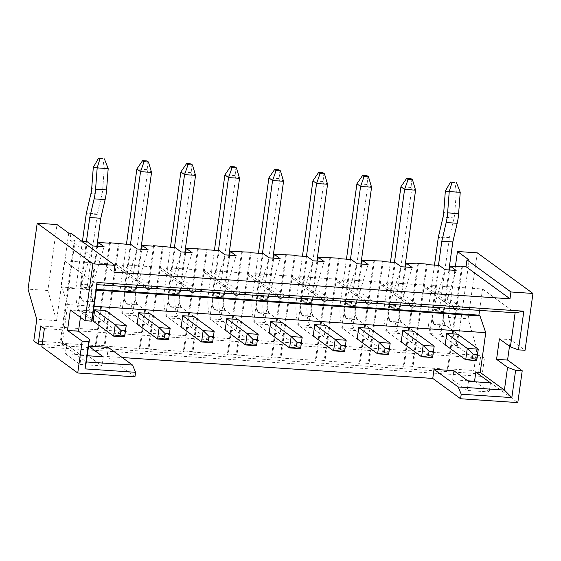 <?xml version="1.0" encoding="UTF-8"?>
<svg xmlns="http://www.w3.org/2000/svg" width="561" height="561" viewBox="0 0 561 561"><rect width="100%" height="100%" fill="white"/><g stroke="black" fill="none" stroke-linecap="round" stroke-linejoin="round"><path stroke-width="0.42" stroke-dasharray="2.81 2.1" d="M93.287 167.353L108.182 168.63M124.654 336.866L91.681 312.814A23.408 7.84 93.8 0 1 87.509 284.729L97.256 214.47A2.37 0.792 93.8 0 1 97.362 213.923L101.962 194.225A11.711 3.92 -86.2 0 0 102.691 189.387L104.29 168.09L102.859 158.7M77.748 309.931L88.75 310.675L91.906 287.933L80.903 287.197L77.748 309.931L93.133 321.158L80.679 312.07A23.408 7.84 93.8 0 1 76.506 283.985L82.418 241.398M86.415 241.665L80.174 286.664A11.704 3.92 -86.2 0 0 82.257 300.703L82.993 301.236A11.704 3.92 -86.2 0 1 80.903 287.197M96.885 246.265L91.177 287.4A11.704 3.92 -86.2 0 0 93.259 301.439L93.989 301.979A11.704 3.92 93.8 0 1 91.906 287.933M445.343 191.042L460.23 192.318M476.703 360.555L443.737 336.495A23.408 7.84 93.8 0 1 439.565 308.417L449.312 238.152A2.37 0.792 93.8 0 1 449.41 237.605L454.017 217.906A11.711 3.92 -86.2 0 0 454.74 213.075L456.338 191.778L454.908 182.388M429.803 333.62L440.806 334.363L443.961 311.621L432.959 310.885L429.803 333.62L445.189 344.847L432.734 335.759A23.408 7.84 93.8 0 1 428.562 307.673L434.473 265.087M438.471 265.353L432.222 310.345A11.704 3.92 -86.2 0 0 434.312 324.391L435.041 324.924A11.704 3.92 -86.2 0 1 432.959 310.885M448.933 269.946L443.225 311.089A11.704 3.92 -86.2 0 0 445.315 325.128L457.769 334.216L456.191 345.583L440.806 334.363M168.573 339.763L135.685 315.773A23.408 7.84 93.8 0 1 131.519 287.688L147.887 169.724L151.547 172.402M137.143 324.118L148.146 324.861L132.761 313.634L121.758 312.891L137.143 324.118L124.689 315.03A23.408 7.84 93.8 0 1 120.517 286.952L126.428 244.358M146.982 160.937L147.887 169.724L136.884 168.987M130.425 244.624L124.177 289.623A11.704 3.92 -86.2 0 0 126.267 303.662L126.996 304.195A11.704 3.92 93.8 0 1 124.914 290.156L135.909 290.9A11.704 3.92 93.8 0 0 137.999 304.939L149.724 313.494L148.146 324.861M140.888 249.224L135.18 290.36A11.704 3.92 -86.2 0 0 137.263 304.406L149.724 313.494M212.577 342.722L179.695 318.732A23.408 7.84 93.8 0 1 175.523 290.647L191.89 172.69L195.558 175.362M181.147 327.084L192.15 327.82L176.764 316.593L165.761 315.857L181.147 327.084L168.693 317.996A23.408 7.84 93.8 0 1 164.52 289.911L170.432 247.317M190.992 163.896L191.89 172.69L180.887 171.947M174.429 247.59L168.188 292.583A11.704 3.92 -86.2 0 0 170.271 306.622L171.007 307.162A11.704 3.92 93.8 0 1 168.917 293.115L179.92 293.859A11.704 3.92 93.8 0 0 182.002 307.898L193.727 316.453L192.15 327.82M184.899 252.184L179.183 293.326A11.704 3.92 -86.2 0 0 181.273 307.365L193.727 316.453M256.58 345.688L223.699 321.691A23.408 7.84 93.8 0 1 219.533 293.613L235.9 175.649L239.561 178.321M225.157 330.043L236.16 330.78L220.768 319.553L209.772 318.816L225.157 330.043L212.703 320.955A23.408 7.84 93.8 0 1 208.531 292.87L214.435 250.276M234.996 166.855L235.9 175.649L224.898 174.906M218.432 250.55L212.191 295.542A11.704 3.92 -86.2 0 0 214.281 309.588L215.01 310.121A11.704 3.92 93.8 0 1 212.928 296.075L223.923 296.818A11.704 3.92 93.8 0 0 226.013 310.857L237.738 319.412L236.16 330.78M228.902 255.143L223.194 296.285A11.704 3.92 -86.2 0 0 225.277 310.324L237.738 319.412M300.591 348.647L267.709 324.658A23.408 7.84 93.8 0 1 263.537 296.573L279.904 178.608L283.571 181.28M269.161 333.003L280.163 333.746L264.778 322.519L253.775 321.776L269.161 333.003L256.707 323.914A23.408 7.84 93.8 0 1 252.534 295.829L258.446 253.242M279.006 169.822L279.904 178.608L268.901 177.872M262.443 253.509L256.202 298.501A11.704 3.92 -86.2 0 0 258.284 312.547L259.014 313.08A11.704 3.92 93.8 0 1 256.931 299.041L267.934 299.777A11.704 3.92 93.8 0 0 270.016 313.823L281.741 322.372L280.163 333.746M272.905 258.102L267.197 299.244A11.704 3.92 -86.2 0 0 269.287 313.283L281.741 322.372M344.594 351.607L311.713 327.617A23.408 7.84 93.8 0 1 307.54 299.532L323.914 181.568L327.575 184.246M313.171 335.962L324.174 336.705L308.781 325.478L297.786 324.735L313.171 335.962L300.71 326.874A23.408 7.84 93.8 0 1 296.545 298.789L302.449 256.202M323.01 172.781L323.914 181.568L312.912 180.831M306.446 256.468L300.205 301.467A11.704 3.92 -86.2 0 0 302.288 315.506L303.024 316.039A11.704 3.92 93.8 0 1 300.934 302L311.937 302.737A11.704 3.92 93.8 0 0 314.027 316.783L325.745 325.338L324.174 336.705M316.916 261.068L311.208 302.204A11.704 3.92 -86.2 0 0 313.29 316.25L325.745 325.338M388.605 354.566L355.723 330.576A23.408 7.84 93.8 0 1 351.551 302.491L367.918 184.534L371.578 187.206M357.175 338.921L368.177 339.664L352.792 328.437L341.789 327.701L357.175 338.921L344.72 329.833A23.408 7.84 93.8 0 1 340.548 301.755L346.46 259.161M367.02 175.74L367.918 184.534L356.915 183.791M350.457 259.427L344.209 304.427A11.704 3.92 -86.2 0 0 346.298 318.466L347.028 318.999A11.704 3.92 93.8 0 1 344.945 304.96L355.947 305.703A11.704 3.92 93.8 0 0 358.03 319.742L369.755 328.297L368.177 339.664M360.919 264.028L355.211 305.163A11.704 3.92 -86.2 0 0 357.301 319.209L369.755 328.297M432.608 357.525L399.727 333.536A23.408 7.84 93.8 0 1 395.554 305.45L411.928 187.493L415.589 190.165M401.185 341.887L412.181 342.624L396.795 331.397L385.793 330.66L401.185 341.887L388.724 332.799A23.408 7.84 93.8 0 1 384.551 304.714L390.463 262.12M411.024 178.7L411.928 187.493L400.926 186.75M394.46 262.394L388.219 307.386A11.704 3.92 -86.2 0 0 390.302 321.425L391.038 321.965A11.704 3.92 93.8 0 1 388.948 307.919L399.951 308.662A11.704 3.92 93.8 0 0 402.041 322.701L413.759 331.256L412.181 342.624M404.93 266.987L399.222 308.129A11.704 3.92 -86.2 0 0 401.304 322.168L413.759 331.256M509.493 346.228L510.412 339.608L525.061 350.302M41.837 346.796L481.906 376.403L517.803 402.595M481.906 376.403L484.431 358.213L480.763 355.541L478.238 373.731L473.842 370.519L447.44 368.745L461.57 266.91M477.264 252.829L468.119 318.767L476.843 348.921L473.842 370.519M426.43 264.056L412.237 366.375L403.436 365.786L417.566 263.943M455.385 266.489L448.316 317.435L457.04 347.589L469.185 260.052M457.04 347.589L476.843 348.921M33.779 340.913L60.181 342.694L74.382 240.367L69.978 240.073L70.924 233.25M68.723 233.103L56.577 320.647L36.774 319.314M87.214 241.721L81.107 285.745L93.091 246.006M118.385 243.334L104.192 345.653L95.384 345.057L109.521 243.222M192.107 252.667L180.123 292.407L185.698 252.24M162.395 246.293L148.195 348.612L139.394 348.023L153.525 246.181M236.111 255.627L224.127 295.367L229.701 255.199M206.399 249.252L192.199 351.572L183.398 350.983L197.535 249.14M280.121 258.593L268.137 298.333L273.705 258.158M250.409 252.212L236.209 354.538L227.408 353.942L241.539 252.099M324.125 261.552L312.14 301.292L317.715 261.117M294.413 255.178L280.212 357.497L271.412 356.901L285.542 255.066M368.135 264.512L356.144 304.251L361.719 264.084M338.423 258.137L324.223 360.457L315.422 359.867L329.552 258.025M412.139 267.471L400.154 307.211L405.729 267.043M382.427 261.096L368.226 363.416L359.426 362.827L373.556 260.984M456.149 270.43L444.158 310.17L433.155 309.434L445.146 269.694M444.158 310.17L449.733 270.002M427.166 264.589L412.966 366.915L448.176 369.278L447.44 368.745M412.237 366.375L412.966 366.915M418.366 264L404.165 366.319L403.436 365.786M313.122 260.809L301.138 300.549L307.246 256.524M308.781 325.478L311.937 302.737M297.786 324.735L300.934 302M301.138 300.549L312.14 301.292M330.352 258.081L316.152 360.4L315.422 359.867M295.149 255.711L280.949 358.03L316.152 360.4M253.775 321.776L256.931 299.041M264.778 322.519L267.934 299.777M269.119 257.85L257.134 297.589L268.137 298.333M286.341 255.115L272.148 357.441L271.412 356.901M251.139 252.752L236.938 355.071L272.148 357.441M257.134 297.589L263.242 253.565M209.772 318.816L212.928 296.075M220.768 319.553L223.923 296.818M225.108 254.89L213.124 294.63L224.127 295.367M242.338 252.155L228.138 354.475L227.408 353.942M207.135 249.785L192.935 352.112L228.138 354.475M213.124 294.63L219.232 250.599M165.761 315.857L168.917 293.115M176.764 316.593L179.92 293.859M181.105 251.931L169.12 291.671L180.123 292.407M198.335 249.196L184.134 351.516L183.398 350.983M163.125 246.826L148.931 349.145L184.134 351.516M169.12 291.671L175.228 247.639M121.758 312.891L124.914 290.156M132.761 313.634L135.909 290.9M137.094 248.965L125.11 288.705L136.113 289.448L141.688 249.273M154.324 246.237L140.124 348.556L139.394 348.023M119.121 243.867L104.921 346.186L140.124 348.556M125.11 288.705L131.218 244.68M148.097 249.708L136.113 289.448M453.975 308.662A3.513 3.24 -53.9 0 1 453.526 306.453L460.125 306.895A3.513 3.24 -53.9 0 1 459.073 309.006M460.125 306.895L430.82 285.514A3.513 3.24 -53.9 0 1 425.448 288.13A3.513 3.24 -53.9 0 1 424.214 285.065L386.81 282.555A3.513 3.24 -53.9 0 1 381.438 285.163A3.513 3.24 -53.9 0 1 380.211 282.106L342.806 279.588A3.513 3.24 -53.9 0 1 337.434 282.204A3.513 3.24 -53.9 0 1 336.2 279.147L298.796 276.629A3.513 3.24 -53.9 0 1 293.431 279.245A3.513 3.24 -53.9 0 1 292.197 276.187L254.792 273.67A3.513 3.24 -53.9 0 1 249.421 276.285A3.513 3.24 -53.9 0 1 248.193 273.228L210.782 270.711A3.513 3.24 -53.9 0 1 205.417 273.319A3.513 3.24 -53.9 0 1 204.183 270.262L166.778 267.744A3.513 3.24 -53.9 0 1 161.407 270.36A3.513 3.24 -53.9 0 1 160.18 267.302L122.768 264.785A3.513 3.24 -53.9 0 1 117.403 267.401A3.513 3.24 -53.9 0 1 116.169 264.343L64.466 260.865L60.833 287.015L96.408 289.406M453.526 306.453L424.214 285.065M409.965 305.703A3.513 3.24 -53.9 0 1 409.516 303.494L416.122 303.936A3.513 3.24 -53.9 0 1 415.07 306.047M416.122 303.936L386.81 282.555M409.516 303.494L380.211 282.106M365.961 302.744A3.513 3.24 -53.9 0 1 365.513 300.528L372.111 300.976A3.513 3.24 -53.9 0 1 371.059 303.087M372.111 300.976L342.806 279.588M365.513 300.528L336.2 279.147M321.951 299.784A3.513 3.24 -53.9 0 1 321.502 297.568L328.108 298.01A3.513 3.24 -53.9 0 1 327.056 300.128M328.108 298.01L298.796 276.629M321.502 297.568L292.197 276.187M277.947 296.825A3.513 3.24 -53.9 0 1 277.499 294.609L284.097 295.051A3.513 3.24 -53.9 0 1 283.053 297.169M284.097 295.051L254.792 273.67M277.499 294.609L248.193 273.228M233.937 293.859A3.513 3.24 -53.9 0 1 233.488 291.65L240.094 292.092A3.513 3.24 -53.9 0 1 239.042 294.202M240.094 292.092L210.782 270.711M233.488 291.65L204.183 270.262M189.934 290.9A3.513 3.24 -53.9 0 1 189.485 288.684L196.084 289.132A3.513 3.24 -53.9 0 1 195.039 291.243M196.084 289.132L166.778 267.744M189.485 288.684L160.18 267.302M145.923 287.94A3.513 3.24 -53.9 0 1 145.474 285.724L152.08 286.173A3.513 3.24 -53.9 0 1 151.028 288.284M152.08 286.173L122.768 264.785M145.474 285.724L116.169 264.343M443.961 311.621A11.704 3.92 93.8 0 0 446.044 325.661L457.769 334.216M445.189 344.847L456.191 345.583M439.27 265.409L433.155 309.434M110.321 243.271L96.12 345.597L95.384 345.057M74.382 240.367L75.111 240.907L82.053 241.37M104.094 246.749L92.109 286.489L81.107 285.745M92.109 286.489L97.684 246.314M75.111 240.907L60.918 343.227L96.12 345.597M60.181 342.694L60.918 343.227M69.978 240.073L113.939 272.148M88.75 310.675L104.136 321.902L105.713 310.528M93.133 321.158L104.136 321.902M56.577 320.647L47.853 290.493L57.005 224.554M47.853 290.493L28.05 289.16M92.334 318.76L81.345 310.738L70.342 310.002M81.345 310.738L80.426 317.358M87.278 355.19L65.3 353.711L66.563 344.615L81.212 355.309L79.957 364.405L101.955 365.884L88.098 355.772M65.3 353.711L79.957 364.405M103.217 356.789L101.955 365.884M81.212 355.309L87.207 355.709M448.316 317.435L468.119 318.767M499.409 338.872L510.412 339.608M42.173 344.391L478.238 373.731M40.701 325.934L480.763 355.541M44.361 328.606L484.431 358.213M490.475 382.84L489.213 391.936L475.356 381.824M468.47 381.361L467.215 390.456L489.213 391.936M453.821 370.674L452.559 379.769L467.215 390.456M134.949 376.838L107.109 356.523L122.228 357.539M108.371 347.427L107.109 356.523M94.066 306.306L67.685 304.532L61.934 287.814L60.833 287.015M66.563 344.615L62.159 344.321L67.685 304.532M467.678 380.786L452.559 379.769M61.934 287.814L96.31 290.128M479.557 310.387L482.523 288.992L430.82 285.514M482.523 288.992L515.131 312.779M64.466 260.865L97.067 284.651M62.159 344.321L86.338 361.964M352.792 328.437L355.947 305.703M357.133 263.768L345.148 303.508L351.256 259.484M341.789 327.701L344.945 304.96M396.795 331.397L399.951 308.662M401.136 266.734L389.152 306.474L395.26 262.443M385.793 330.66L388.948 307.919M104.192 345.653L104.921 346.186M148.195 348.612L148.931 349.145M192.199 351.572L192.935 352.112M236.209 354.538L236.938 355.071M280.212 357.497L280.949 358.03M324.223 360.457L324.952 360.989L360.162 363.36L359.426 362.827M368.226 363.416L368.963 363.949L404.165 366.319M345.148 303.508L356.144 304.251M374.355 261.04L360.162 363.36M339.153 258.67L324.952 360.989M389.152 306.474L400.154 307.211M383.156 261.629L368.963 363.949M462.369 266.959L448.176 369.278M102.691 189.387L91.688 188.65M91.681 312.814L80.679 312.07M93.259 301.439L82.257 300.703M91.177 287.4L80.174 286.664M101.962 194.225L90.959 193.482M97.362 213.923L86.359 213.18M97.256 214.47L86.261 213.727M87.509 284.729L76.506 283.985M454.74 213.075L443.737 212.339M443.737 336.495L432.734 335.759M445.315 325.128L434.312 324.391M443.225 311.089L432.222 310.345M454.017 217.906L443.015 217.17M449.41 237.605L438.414 236.868M449.312 238.152L438.309 237.415M439.565 308.417L428.562 307.673M135.685 315.773L124.689 315.03M137.263 304.406L126.267 303.662M135.18 290.36L124.177 289.623M131.519 287.688L120.517 286.952M179.695 318.732L168.693 317.996M181.273 307.365L170.271 306.622M179.183 293.326L168.188 292.583M175.523 290.647L164.52 289.911M223.699 321.691L212.703 320.955M225.277 310.324L214.281 309.588M223.194 296.285L212.191 295.542M219.533 293.613L208.531 292.87M267.709 324.658L256.707 323.914M269.287 313.283L258.284 312.547M267.197 299.244L256.202 298.501M263.537 296.573L252.534 295.829M311.713 327.617L300.71 326.874M313.29 316.25L302.288 315.506M311.208 302.204L300.205 301.467M307.54 299.532L296.545 298.789M355.723 330.576L344.72 329.833M357.301 319.209L346.298 318.466M355.211 305.163L344.209 304.427M351.551 302.491L340.548 301.755M399.727 333.536L388.724 332.799M401.304 322.168L390.302 321.425M399.222 308.129L388.219 307.386M395.554 305.45L384.551 304.714M93.989 301.979L82.993 301.236M126.996 304.195L137.999 304.939M171.007 307.162L182.002 307.898M215.01 310.121L226.013 310.857M259.014 313.08L270.016 313.823M303.024 316.039L314.027 316.783M347.028 318.999L358.03 319.742M391.038 321.965L402.041 322.701M446.044 325.661L435.041 324.924M425.448 288.13L453.561 308.641M381.438 285.163L409.551 305.675M337.434 282.204L365.548 302.716M293.431 279.245L321.537 299.756M249.421 276.285L277.534 296.797M205.417 273.319L233.53 293.831M161.407 270.36L189.52 290.871M117.403 267.401L145.516 287.912"/><path stroke-width="0.84" d="M102.859 158.7L98.456 158.405L102.859 158.7M104.416 158.91L108.182 168.63L106.576 189.927A23.415 7.84 93.8 0 1 105.131 199.59L100.77 218.264L96.885 246.265M108.182 168.63L97.179 167.886L95.58 189.183A23.415 7.84 93.8 0 1 94.129 198.853L89.767 217.521L86.415 241.665M82.418 241.398L86.261 213.727A2.37 0.792 93.8 0 1 86.359 213.18L90.959 193.482A11.711 3.92 -86.2 0 0 91.688 188.65L93.287 167.353L98.456 158.405M124.752 335.373L125.384 330.829L120.987 330.527L120.356 335.078L124.752 335.373L124.654 336.866L113.652 336.13L93.133 321.158L94.711 309.791L115.229 324.756L126.232 325.499L124.654 336.866M125.384 330.829L126.232 325.499L105.713 310.528L94.711 309.791M120.987 330.527L115.229 324.756L113.652 336.13L120.356 335.078M100.012 158.616L97.179 167.886L93.287 167.353M100.77 218.264L89.767 217.521M454.908 182.388L450.511 182.087L454.908 182.388M456.465 182.598L460.23 192.318L458.632 213.615A23.415 7.84 93.8 0 1 457.187 223.278L452.818 241.952L448.933 269.946M460.23 192.318L449.228 191.574L447.629 212.871A23.415 7.84 93.8 0 1 446.184 222.535L441.816 241.209L438.471 265.353M434.473 265.087L438.309 237.415A2.37 0.792 93.8 0 1 438.414 236.868L443.015 217.17A11.711 3.92 -86.2 0 0 443.737 212.339L445.343 191.042L450.511 182.087M476.808 359.061L477.439 354.51L473.042 354.215L472.411 358.767L476.808 359.061L476.703 360.555L465.707 359.811L445.189 344.847L446.766 333.479L467.278 348.444L478.281 349.187L476.703 360.555M477.439 354.51L478.281 349.187L457.769 334.216L446.766 333.479M473.042 354.215L467.278 348.444L465.707 359.811L472.411 358.767M452.068 182.304L449.228 191.574L445.343 191.042M452.818 241.952L441.816 241.209M164.359 338.038L168.763 338.332L169.394 333.788L164.99 333.493L164.359 338.038L157.571 339.026L137.143 324.118L138.721 312.75L159.149 327.652L164.99 333.493M168.763 338.332L168.573 339.763L157.571 339.026L159.149 327.652L170.144 328.395L169.394 333.788M136.884 168.987L142.585 160.642L144.051 161.708L140.545 171.659L136.884 168.987L126.428 244.358M144.051 161.708L148.448 162.003L151.547 172.402L140.545 171.659L130.425 244.624M148.448 162.003L146.982 160.937L142.585 160.642M138.721 312.75L149.724 313.494L170.144 328.395L168.573 339.763M151.547 172.402L140.888 249.224M208.369 340.997L212.766 341.291L213.397 336.747L209.001 336.453L208.369 340.997L201.574 341.986L181.147 327.084L182.725 315.71L203.152 330.618L209.001 336.453M212.766 341.291L212.577 342.722L201.574 341.986L203.152 330.618L214.155 331.355L213.397 336.747M180.887 171.947L186.589 163.602L188.054 164.668L184.555 174.618L180.887 171.947L170.432 247.317M188.054 164.668L192.458 164.969L195.558 175.362L184.555 174.618L174.429 247.59M192.458 164.969L190.992 163.896L186.589 163.602M182.725 315.71L193.727 316.453L214.155 331.355L212.577 342.722M195.558 175.362L184.899 252.184M252.373 343.956L256.777 344.258L257.408 339.707L253.004 339.412L252.373 343.956L245.585 344.945L225.157 330.043L226.735 318.676L247.163 333.578L253.004 339.412M256.777 344.258L256.58 345.688L245.585 344.945L247.163 333.578L258.158 334.314L257.408 339.707M224.898 174.906L230.599 166.561L232.065 167.634L228.558 177.585L224.898 174.906L214.435 250.276M232.065 167.634L236.462 167.928L239.561 178.321L228.558 177.585L218.432 250.55M236.462 167.928L234.996 166.855L230.599 166.561M226.735 318.676L237.738 319.412L258.158 334.314L256.58 345.688M239.561 178.321L228.902 255.143M296.383 346.922L300.78 347.217L301.411 342.666L297.014 342.371L296.383 346.922L289.588 347.904L269.161 333.003L270.739 321.635L291.166 336.537L297.014 342.371M300.78 347.217L300.591 348.647L289.588 347.904L291.166 336.537L302.169 337.28L301.411 342.666M268.901 177.872L274.602 169.52L276.068 170.593L272.569 180.544L268.901 177.872L258.446 253.242M276.068 170.593L280.472 170.888L283.571 181.28L272.569 180.544L262.443 253.509M280.472 170.888L279.006 169.822L274.602 169.52M270.739 321.635L281.741 322.372L302.169 337.28L300.591 348.647M283.571 181.28L272.905 258.102M340.387 349.882L344.791 350.176L345.422 345.632L341.018 345.331L340.387 349.882L333.592 350.863L313.171 335.962L314.749 324.595L335.169 339.496L341.018 345.331M344.791 350.176L344.594 351.607L333.592 350.863L335.169 339.496L346.172 340.239L345.422 345.632M312.912 180.831L318.613 172.486L320.079 173.552L316.572 183.503L312.912 180.831L302.449 256.202M320.079 173.552L324.475 173.847L327.575 184.246L316.572 183.503L306.446 256.468M324.475 173.847L323.01 172.781L318.613 172.486M314.749 324.595L325.745 325.338L346.172 340.239L344.594 351.607M327.575 184.246L316.916 261.068M384.397 352.841L388.794 353.135L389.425 348.591L385.028 348.297L384.397 352.841L377.602 353.83L357.175 338.921L358.752 327.554L379.18 342.455L385.028 348.297M388.794 353.135L388.605 354.566L377.602 353.83L379.18 342.455L390.183 343.199L389.425 348.591M356.915 183.791L362.616 175.446L364.082 176.512L360.583 186.462L356.915 183.791L346.46 259.161M364.082 176.512L368.486 176.806L371.578 187.206L360.583 186.462L350.457 259.427M368.486 176.806L367.02 175.74L362.616 175.446M358.752 327.554L369.755 328.297L390.183 343.199L388.605 354.566M371.578 187.206L360.919 264.028M428.401 355.8L432.804 356.102L433.436 351.551L429.032 351.256L428.401 355.8L421.606 356.789L401.185 341.887L402.763 330.513L423.183 345.422L429.032 351.256M432.804 356.102L432.608 357.525L421.606 356.789L423.183 345.422L434.186 346.158L433.436 351.551M400.926 186.75L406.62 178.405L408.085 179.471L404.586 189.422L400.926 186.75L390.463 262.12M408.085 179.471L412.489 179.772L415.589 190.165L404.586 189.422L394.46 262.394M412.489 179.772L411.024 178.7L406.62 178.405M402.763 330.513L413.759 331.256L434.186 346.158L432.608 357.525M415.589 190.165L404.93 266.987M91.597 321.137L96.962 282.485L523.827 311.201L518.462 349.854L510.398 346.887L515.131 312.779L97.067 284.651L92.334 318.76L91.597 321.137L84.999 320.689L70.342 310.002L67.502 330.464L82.158 341.158L77.741 372.988L41.837 346.796L44.361 328.606L40.701 325.934L38.176 344.124L42.173 344.391M84.999 320.689L92.881 263.845L37.201 223.222L28.05 289.16L36.774 319.314L33.779 340.913L38.176 344.124M96.31 290.128L479.999 315.941L485.742 332.659L480.223 372.448L475.826 372.153L490.475 382.84L468.47 381.361L453.821 370.674L434.018 369.341L458.197 386.978L504.402 390.091L507.558 367.35L496.569 359.335L507.572 360.071L509.493 346.228M480.223 372.448L504.402 390.091L511.835 397.609L461.226 394.201L460.595 398.752L432.755 378.437L434.018 369.341M460.595 398.752L517.803 402.595L522.221 370.765L507.572 360.071M518.462 349.854L525.061 350.302L532.95 293.452L477.264 252.829L457.46 251.496L455.385 266.489M449.733 270.002L450.273 266.145L456.149 270.43L445.146 269.694L439.27 265.409L427.166 264.589L426.43 264.056L417.629 263.467L417.566 263.943M461.57 266.91L461.64 266.426L466.037 266.72L509.998 298.796L510.945 291.972L466.983 259.897L466.037 266.72M457.46 251.496L469.185 260.052L466.983 259.897M509.998 298.796L113.939 272.148L114.886 265.325L70.924 233.25L68.723 233.103L57.005 224.554L37.201 223.222M82.053 241.37L87.214 241.721L93.091 246.006L104.094 246.749L98.217 242.457L110.321 243.271L109.584 242.738L131.218 244.68L137.094 248.965L148.097 249.708L142.221 245.423L154.324 246.237L153.595 245.697L175.228 247.639L181.105 251.931L192.107 252.667L186.231 248.383L206.399 249.252L207.135 249.785L219.232 250.599L225.108 254.89L236.111 255.627L230.234 251.342L250.409 252.212L251.139 252.752L263.242 253.565L269.119 257.85L280.121 258.593L274.245 254.301L294.413 255.178L295.149 255.711L307.246 256.524L313.122 260.809L324.125 261.552L318.248 257.261L338.423 258.137L339.153 258.67L351.256 259.484L357.133 263.768L368.135 264.512L362.259 260.227L382.427 261.096L383.156 261.629L395.26 262.443L401.136 266.734L412.139 267.471L406.262 263.186L418.366 264L417.629 263.467M109.521 243.222L109.584 242.738M185.698 252.24L186.231 248.383M153.525 246.181L153.595 245.697M229.701 255.199L230.234 251.342M197.535 249.14L197.598 248.663M273.705 258.158L274.245 254.301M241.539 252.099L241.609 251.623M317.715 261.117L318.248 257.261M285.542 255.066L285.612 254.582M361.719 264.084L362.259 260.227M329.552 258.025L329.616 257.541M405.729 267.043L406.262 263.186M373.556 260.984L373.626 260.507M141.688 249.273L142.221 245.423M459.073 309.006A3.513 3.24 -53.9 0 1 453.975 308.662M415.07 306.047A3.513 3.24 -53.9 0 1 409.965 305.703M371.059 303.087A3.513 3.24 -53.9 0 1 365.961 302.744M327.056 300.128A3.513 3.24 -53.9 0 1 321.951 299.784M283.053 297.169A3.513 3.24 -53.9 0 1 277.947 296.825M239.042 294.202A3.513 3.24 -53.9 0 1 233.937 293.859M195.039 291.243A3.513 3.24 -53.9 0 1 189.934 290.9M151.028 288.284A3.513 3.24 -53.9 0 1 145.923 287.94M97.684 246.314L98.217 242.457M450.273 266.145L462.369 266.959L461.64 266.426M80.426 317.358L78.505 331.207L67.502 330.464M88.757 341.6L89.494 339.223L86.338 361.964L132.543 365.071L135.58 372.294L84.97 368.886L88.757 341.6L82.158 341.158M78.505 331.207L89.494 339.223M87.207 355.709L103.217 356.789L88.568 346.095L87.278 355.19M88.098 355.772L87.306 355.19M496.569 359.335L499.409 338.872L510.398 346.887M507.558 367.35L515.622 370.323L522.221 370.765M475.826 372.153L474.564 381.249L467.678 380.786M475.356 381.824L474.564 381.249M461.226 394.201L458.197 386.978M132.543 365.071L108.371 347.427L88.568 346.095M135.58 372.294L134.949 376.838L77.741 372.988M485.742 332.659L94.066 306.306M122.228 357.539L432.755 378.437M479.999 315.941L478.898 315.142L479.557 310.387M96.408 289.406L478.898 315.142M532.95 293.452L510.945 291.972M114.886 265.325L92.881 263.845M86.338 361.964L84.97 368.886M515.622 370.323L511.835 397.609M515.131 312.779L523.827 311.201M97.067 284.651L96.962 282.485M106.576 189.927L95.58 189.183M105.131 199.59L94.129 198.853M458.632 213.615L447.629 212.871M457.187 223.278L446.184 222.535M453.561 308.641L454.754 309.511M409.551 305.675L410.75 306.551M365.548 302.716L366.74 303.585M321.537 299.756L322.736 300.626M277.534 296.797L278.726 297.667M233.53 293.831L234.722 294.707M189.52 290.871L190.712 291.748M145.516 287.912L146.709 288.782"/></g></svg>
